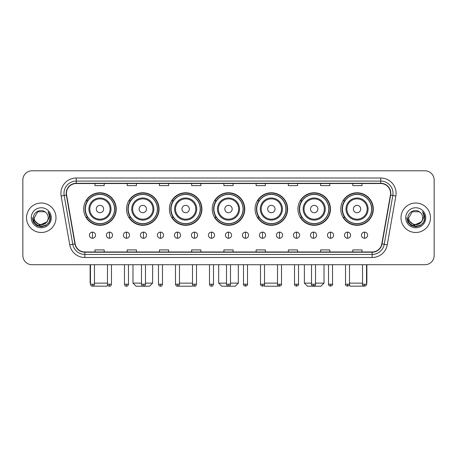 <?xml version="1.0" encoding="UTF-8"?>
<svg xmlns="http://www.w3.org/2000/svg" width="457" height="457" viewBox="0 0 457 457"><rect width="100%" height="100%" fill="white"/><g stroke="black" fill="none" stroke-linecap="round" stroke-linejoin="round"><path stroke-width="0.69" d="M340.779 209.038A16.269 16.269 0 0 0 357.048 225.307A16.269 16.269 0 0 0 373.312 209.038A16.269 16.269 0 0 0 357.048 192.774A16.269 16.269 0 0 0 340.779 209.038M297.93 209.038A16.269 16.269 0 0 0 314.199 225.307A16.269 16.269 0 0 0 330.468 209.038A16.269 16.269 0 0 0 314.199 192.774A16.269 16.269 0 0 0 297.93 209.038M255.08 209.038A16.269 16.269 0 0 0 271.349 225.307A16.269 16.269 0 0 0 287.619 209.038A16.269 16.269 0 0 0 271.349 192.774A16.269 16.269 0 0 0 255.08 209.038M212.231 209.038A16.269 16.269 0 0 0 228.5 225.307A16.269 16.269 0 0 0 244.769 209.038A16.269 16.269 0 0 0 228.5 192.774A16.269 16.269 0 0 0 212.231 209.038M169.381 209.038A16.269 16.269 0 0 0 185.651 225.307A16.269 16.269 0 0 0 201.92 209.038A16.269 16.269 0 0 0 185.651 192.774A16.269 16.269 0 0 0 169.381 209.038M126.532 209.038A16.269 16.269 0 0 0 142.801 225.307A16.269 16.269 0 0 0 159.07 209.038A16.269 16.269 0 0 0 142.801 192.774A16.269 16.269 0 0 0 126.532 209.038M83.688 209.038A16.269 16.269 0 0 0 99.952 225.307A16.269 16.269 0 0 0 116.221 209.038A16.269 16.269 0 0 0 99.952 192.774A16.269 16.269 0 0 0 83.688 209.038M87.59 217.326A14.887 14.887 0 0 1 87.59 200.754M130.434 217.326A14.887 14.887 0 0 1 130.434 200.754M173.283 217.326A14.887 14.887 0 0 1 173.283 200.754M216.132 217.326A14.887 14.887 0 0 1 216.132 200.754M258.982 217.326A14.887 14.887 0 0 1 258.982 200.754M301.831 217.326A14.887 14.887 0 0 1 301.831 200.754M344.681 217.326A14.887 14.887 0 0 1 344.681 200.754M22.85 180.001L22.85 255.509A9.209 9.209 0 0 0 32.059 264.717L424.941 264.717A9.209 9.209 0 0 0 434.15 255.509L434.15 180.001A9.209 9.209 0 0 0 424.941 170.798L32.059 170.798A9.209 9.209 0 0 0 22.85 180.001L22.85 255.509M26.535 217.755A14.733 14.733 0 0 0 41.267 232.493A14.733 14.733 0 0 0 56 217.755A14.733 14.733 0 0 0 41.267 203.022A14.733 14.733 0 0 0 26.535 217.755A14.733 14.733 0 0 0 41.267 232.493A14.733 14.733 0 0 0 56 217.755A14.733 14.733 0 0 0 41.267 203.022A14.733 14.733 0 0 0 26.535 217.755M401 217.755A14.733 14.733 0 0 0 415.733 232.493A14.733 14.733 0 0 0 430.465 217.755A14.733 14.733 0 0 0 415.733 203.022A14.733 14.733 0 0 0 401 217.755A14.733 14.733 0 0 0 415.733 232.493A14.733 14.733 0 0 0 430.465 217.755A14.733 14.733 0 0 0 415.733 203.022A14.733 14.733 0 0 0 401 217.755M66.436 193.357A9.82 9.82 0 0 1 76.256 183.531L380.744 183.531A9.82 9.82 0 0 1 390.415 195.059L381.812 243.867A9.82 9.82 0 0 1 372.135 251.978L84.865 251.978A9.82 9.82 0 0 1 75.188 243.867L66.585 195.059A9.82 9.82 0 0 1 66.436 193.357M66.191 193.357A10.065 10.065 0 0 0 66.345 195.105L74.948 243.907A10.065 10.065 0 0 0 84.865 252.224L372.135 252.224A10.065 10.065 0 0 0 382.052 243.907L390.655 195.105A10.065 10.065 0 0 0 380.744 183.286L76.256 183.286A10.065 10.065 0 0 0 66.191 193.357M61.147 196.019A15.349 15.349 0 0 1 76.256 178.007L380.744 178.007A15.349 15.349 0 0 1 395.853 196.019L387.25 244.826A15.349 15.349 0 0 1 372.135 257.508L84.865 257.508A15.349 15.349 0 0 1 69.75 244.826L61.147 196.019L64.169 195.487A12.276 12.276 0 0 1 76.256 181.081L380.744 181.081A12.276 12.276 0 0 1 392.831 195.487L384.228 244.289A12.276 12.276 0 0 1 372.135 254.435L84.865 254.435A12.276 12.276 0 0 1 72.772 244.289L64.169 195.487A12.276 12.276 0 0 1 63.98 193.357M424.941 170.798L32.059 170.798M32.059 264.717L424.941 264.717M434.15 255.509L434.15 180.001M382.052 243.907L384.228 244.289L392.831 195.487L395.853 196.019M223.896 183.531L223.896 185.611L233.104 185.611L233.104 183.531M191.666 183.531L191.666 185.611L200.874 185.611L200.874 183.531M159.436 183.531L159.436 185.611L168.644 185.611L168.644 183.531M127.212 183.531L127.212 185.611L136.42 185.611L136.42 183.531M94.982 183.531L94.982 185.611L104.19 185.611L104.19 183.531M256.126 183.531L256.126 185.611L265.334 185.611L265.334 183.531M288.356 183.531L288.356 185.611L297.564 185.611L297.564 183.531M320.58 183.531L320.58 185.611L329.788 185.611L329.788 183.531M352.81 183.531L352.81 185.611L362.018 185.611L362.018 183.531M233.104 251.978L233.104 249.905L223.896 249.905L223.896 251.978M200.874 251.978L200.874 249.905L191.666 249.905L191.666 251.978M168.644 251.978L168.644 249.905L159.436 249.905L159.436 251.978M136.42 251.978L136.42 249.905L127.212 249.905L127.212 251.978M104.19 251.978L104.19 249.905L94.982 249.905L94.982 251.978M265.334 251.978L265.334 249.905L256.126 249.905L256.126 251.978M297.564 251.978L297.564 249.905L288.356 249.905L288.356 251.978M329.788 251.978L329.788 249.905L320.58 249.905L320.58 251.978M362.018 251.978L362.018 249.905L352.81 249.905L352.81 251.978M46.58 222.216C42.901 227.192 33.967 224.01 34.332 217.755C33.904 226.706 48.631 226.706 48.202 217.755C48.631 226.706 33.904 226.706 34.332 217.755L37.8 211.751L44.735 211.751L45.809 212.516C41.553 208.055 33.355 211.728 33.435 217.755C32.653 228.466 50.019 228.746 50.299 218.275L50.316 217.755C50.287 215.481 49.533 213.482 48.042 211.762C49.173 213.619 49.573 215.618 49.236 217.755L46.58 222.216A6.935 6.935 0 0 0 48.202 217.755C48.631 226.706 33.904 226.706 34.332 217.755L37.8 211.751M48.202 217.755A6.935 6.935 0 0 0 45.809 212.516M47.025 221.845L39.788 225.124L33.652 220.006M31.259 217.755A10.008 10.008 0 0 0 41.267 227.763A10.008 10.008 0 0 0 51.275 217.755A10.008 10.008 0 0 0 41.267 207.752A10.008 10.008 0 0 0 31.259 217.755M48.042 211.762L50.31 218.018L49.887 215.018L50.31 218.018L49.887 215.018L50.31 218.018L48.111 211.837L50.31 218.018L48.111 211.837L50.316 217.755L49.099 222.279L45.791 225.592L41.267 226.803L36.743 225.592L33.43 222.279L32.218 217.755M48.111 211.837L50.31 218.023M107.726 285.185L106.704 286.202L93.097 286.099M94.462 283.134L107.475 283.134M103.636 209.038A3.685 3.685 0 0 0 99.952 205.359A3.685 3.685 0 0 0 96.273 209.038A3.685 3.685 0 0 0 99.952 212.722A3.685 3.685 0 0 0 103.636 209.038M111.005 209.038A11.048 11.048 0 0 0 99.952 197.99A11.048 11.048 0 0 0 88.904 209.038A11.048 11.048 0 0 0 99.952 220.091A11.048 11.048 0 0 0 111.005 209.038A11.048 11.048 0 0 1 99.952 220.091A11.048 11.048 0 0 1 88.904 209.038M114.536 209.038A14.578 14.578 0 0 0 99.952 194.459A14.578 14.578 0 0 0 85.373 209.038A14.578 14.578 0 0 0 99.952 223.622A14.578 14.578 0 0 0 114.536 209.038M90.132 264.717L90.132 283.134L90.469 283.134M115.912 209.038A15.961 15.961 0 0 1 86.31 217.326L87.79 217.326A14.715 14.715 0 0 0 109.691 220.074A14.715 14.715 0 0 0 109.691 198.007A14.715 14.715 0 0 0 87.79 200.754L86.31 200.754A15.961 15.961 0 0 1 115.912 209.038M145.475 283.134L152.627 283.134L149.553 286.202L136.049 286.202L132.981 283.134L141.481 283.134M146.486 209.038A3.685 3.685 0 0 0 142.801 205.359A3.685 3.685 0 0 0 139.117 209.038A3.685 3.685 0 0 0 142.801 212.722A3.685 3.685 0 0 0 146.486 209.038M153.855 209.038A11.048 11.048 0 0 0 142.801 197.99A11.048 11.048 0 0 0 131.753 209.038A11.048 11.048 0 0 0 142.801 220.091A11.048 11.048 0 0 0 153.855 209.038A11.048 11.048 0 0 1 142.801 220.091A11.048 11.048 0 0 1 131.753 209.038M157.379 209.038A14.578 14.578 0 0 0 142.801 194.459A14.578 14.578 0 0 0 128.223 209.038A14.578 14.578 0 0 0 142.801 223.622A14.578 14.578 0 0 0 157.379 209.038M158.762 209.038A15.961 15.961 0 0 1 129.16 217.326L130.639 217.326A14.715 14.715 0 0 0 152.541 220.074A14.715 14.715 0 0 0 152.541 198.007A14.715 14.715 0 0 0 130.639 200.754L129.16 200.754A15.961 15.961 0 0 1 158.762 209.038M193.037 285.574L192.403 286.202L178.898 286.202L178.573 285.882M179.481 283.134L192.494 283.134M189.335 209.038A3.685 3.685 0 0 0 185.651 205.359A3.685 3.685 0 0 0 181.966 209.038A3.685 3.685 0 0 0 185.651 212.722A3.685 3.685 0 0 0 189.335 209.038M196.699 209.038A11.048 11.048 0 0 0 185.651 197.99A11.048 11.048 0 0 0 174.603 209.038A11.048 11.048 0 0 0 185.651 220.091A11.048 11.048 0 0 0 196.699 209.038A11.048 11.048 0 0 1 185.651 220.091A11.048 11.048 0 0 1 174.603 209.038M200.229 209.038A14.578 14.578 0 0 0 185.651 194.459A14.578 14.578 0 0 0 171.072 209.038A14.578 14.578 0 0 0 185.651 223.622A14.578 14.578 0 0 0 200.229 209.038M201.611 209.038A15.961 15.961 0 0 1 172.009 217.326L173.489 217.326A14.715 14.715 0 0 0 195.39 220.074A14.715 14.715 0 0 0 195.39 198.007A14.715 14.715 0 0 0 173.489 200.754L172.009 200.754A15.961 15.961 0 0 1 201.611 209.038M230.494 283.134L238.32 283.134L235.252 286.202L221.748 286.202L218.68 283.134L226.506 283.134M232.185 209.038A3.685 3.685 0 0 0 228.5 205.359A3.685 3.685 0 0 0 224.815 209.038A3.685 3.685 0 0 0 228.5 212.722A3.685 3.685 0 0 0 232.185 209.038M239.548 209.038A11.048 11.048 0 0 0 228.5 197.99A11.048 11.048 0 0 0 217.452 209.038A11.048 11.048 0 0 0 228.5 220.091A11.048 11.048 0 0 0 239.548 209.038A11.048 11.048 0 0 1 228.5 220.091A11.048 11.048 0 0 1 217.452 209.038M243.078 209.038A14.578 14.578 0 0 0 228.5 194.459A14.578 14.578 0 0 0 213.922 209.038A14.578 14.578 0 0 0 228.5 223.622A14.578 14.578 0 0 0 243.078 209.038M244.461 209.038A15.961 15.961 0 0 1 214.859 217.326L216.338 217.326A14.715 14.715 0 0 0 238.24 220.074A14.715 14.715 0 0 0 238.24 198.007A14.715 14.715 0 0 0 216.338 200.754L214.859 200.754A15.961 15.961 0 0 1 244.461 209.038M278.427 285.882L278.102 286.202L264.597 286.202L263.963 285.574M264.506 283.134L277.519 283.134M275.034 209.038A3.685 3.685 0 0 0 271.349 205.359A3.685 3.685 0 0 0 267.665 209.038A3.685 3.685 0 0 0 271.349 212.722A3.685 3.685 0 0 0 275.034 209.038M282.397 209.038A11.048 11.048 0 0 0 271.349 197.99A11.048 11.048 0 0 0 260.301 209.038A11.048 11.048 0 0 0 271.349 220.091A11.048 11.048 0 0 0 282.397 209.038A11.048 11.048 0 0 1 271.349 220.091A11.048 11.048 0 0 1 260.301 209.038M285.928 209.038A14.578 14.578 0 0 0 271.349 194.459A14.578 14.578 0 0 0 256.771 209.038A14.578 14.578 0 0 0 271.349 223.622A14.578 14.578 0 0 0 285.928 209.038M287.31 209.038A15.961 15.961 0 0 1 257.708 217.326L259.188 217.326A14.715 14.715 0 0 0 281.084 220.074A14.715 14.715 0 0 0 281.084 198.007A14.715 14.715 0 0 0 259.188 200.754L257.708 200.754A15.961 15.961 0 0 1 287.31 209.038M315.519 283.134L324.019 283.134L320.951 286.202L307.447 286.202L304.373 283.134L311.525 283.134M317.883 209.038A3.685 3.685 0 0 0 314.199 205.359A3.685 3.685 0 0 0 310.514 209.038A3.685 3.685 0 0 0 314.199 212.722A3.685 3.685 0 0 0 317.883 209.038M325.247 209.038A11.048 11.048 0 0 0 314.199 197.99A11.048 11.048 0 0 0 303.145 209.038A11.048 11.048 0 0 0 314.199 220.091A11.048 11.048 0 0 0 325.247 209.038A11.048 11.048 0 0 1 314.199 220.091A11.048 11.048 0 0 1 303.145 209.038M328.777 209.038A14.578 14.578 0 0 0 314.199 194.459A14.578 14.578 0 0 0 299.621 209.038A14.578 14.578 0 0 0 314.199 223.622A14.578 14.578 0 0 0 328.777 209.038M330.16 209.038A15.961 15.961 0 0 1 300.557 217.326L302.037 217.326A14.715 14.715 0 0 0 323.933 220.074A14.715 14.715 0 0 0 323.933 198.007A14.715 14.715 0 0 0 302.037 200.754L300.557 200.754A15.961 15.961 0 0 1 330.16 209.038M363.903 286.099L350.296 286.202L349.274 285.185M349.525 283.134L362.538 283.134M366.531 283.134L366.868 283.134L366.531 283.471M360.727 209.038A3.685 3.685 0 0 0 357.048 205.359A3.685 3.685 0 0 0 353.364 209.038A3.685 3.685 0 0 0 357.048 212.722A3.685 3.685 0 0 0 360.727 209.038M368.096 209.038A11.048 11.048 0 0 0 357.048 197.99A11.048 11.048 0 0 0 345.995 209.038A11.048 11.048 0 0 0 357.048 220.091A11.048 11.048 0 0 0 368.096 209.038A11.048 11.048 0 0 1 357.048 220.091A11.048 11.048 0 0 1 345.995 209.038M371.627 209.038A14.578 14.578 0 0 0 357.048 194.459A14.578 14.578 0 0 0 342.464 209.038A14.578 14.578 0 0 0 357.048 223.622A14.578 14.578 0 0 0 371.627 209.038M373.009 209.038A15.961 15.961 0 0 1 343.407 217.326L344.886 217.326A14.715 14.715 0 0 0 366.782 220.074A14.715 14.715 0 0 0 366.782 198.007A14.715 14.715 0 0 0 344.886 200.754L343.407 200.754A15.961 15.961 0 0 1 373.009 209.038M92.463 232.122A3.068 3.068 0 0 0 89.395 235.189A3.068 3.068 0 0 0 92.463 238.263A3.068 3.068 0 0 0 95.536 235.189A3.068 3.068 0 0 0 92.463 232.122L92.463 238.263A3.068 3.068 0 0 0 95.536 235.189A3.068 3.068 0 0 0 92.463 232.122M109.469 232.122A3.068 3.068 0 0 0 106.401 235.189A3.068 3.068 0 0 0 109.469 238.263A3.068 3.068 0 0 0 112.536 235.189A3.068 3.068 0 0 0 109.469 232.122L109.469 238.263A3.068 3.068 0 0 0 112.536 235.189A3.068 3.068 0 0 0 109.469 232.122M126.475 232.122A3.068 3.068 0 0 0 123.401 235.189A3.068 3.068 0 0 0 126.475 238.263A3.068 3.068 0 0 0 129.542 235.189A3.068 3.068 0 0 0 126.475 232.122L126.475 238.263A3.068 3.068 0 0 0 129.542 235.189A3.068 3.068 0 0 0 126.475 232.122M143.475 232.122A3.068 3.068 0 0 0 140.408 235.189A3.068 3.068 0 0 0 143.475 238.263A3.068 3.068 0 0 0 146.548 235.189A3.068 3.068 0 0 0 143.475 232.122L143.475 238.263A3.068 3.068 0 0 0 146.548 235.189A3.068 3.068 0 0 0 143.475 232.122M160.481 232.122A3.068 3.068 0 0 0 157.414 235.189A3.068 3.068 0 0 0 160.481 238.263A3.068 3.068 0 0 0 163.549 235.189A3.068 3.068 0 0 0 160.481 232.122L160.481 238.263A3.068 3.068 0 0 0 163.549 235.189A3.068 3.068 0 0 0 160.481 232.122M177.487 232.122A3.068 3.068 0 0 0 174.42 235.189A3.068 3.068 0 0 0 177.487 238.263A3.068 3.068 0 0 0 180.555 235.189A3.068 3.068 0 0 0 177.487 232.122L177.487 238.263A3.068 3.068 0 0 0 180.555 235.189A3.068 3.068 0 0 0 177.487 232.122M194.493 232.122A3.068 3.068 0 0 0 191.42 235.189A3.068 3.068 0 0 0 194.493 238.263A3.068 3.068 0 0 0 197.561 235.189A3.068 3.068 0 0 0 194.493 232.122L194.493 238.263A3.068 3.068 0 0 0 197.561 235.189A3.068 3.068 0 0 0 194.493 232.122M211.494 232.122A3.068 3.068 0 0 0 208.426 235.189A3.068 3.068 0 0 0 211.494 238.263A3.068 3.068 0 0 0 214.567 235.189A3.068 3.068 0 0 0 211.494 232.122L211.494 238.263A3.068 3.068 0 0 0 214.567 235.189A3.068 3.068 0 0 0 211.494 232.122M228.5 232.122A3.068 3.068 0 0 0 225.432 235.189A3.068 3.068 0 0 0 228.5 238.263A3.068 3.068 0 0 0 231.568 235.189A3.068 3.068 0 0 0 228.5 232.122L228.5 238.263A3.068 3.068 0 0 0 231.568 235.189A3.068 3.068 0 0 0 228.5 232.122M245.506 232.122A3.068 3.068 0 0 0 242.433 235.189A3.068 3.068 0 0 0 245.506 238.263A3.068 3.068 0 0 0 248.574 235.189A3.068 3.068 0 0 0 245.506 232.122L245.506 238.263A3.068 3.068 0 0 0 248.574 235.189A3.068 3.068 0 0 0 245.506 232.122M262.507 232.122A3.068 3.068 0 0 0 259.439 235.189A3.068 3.068 0 0 0 262.507 238.263A3.068 3.068 0 0 0 265.58 235.189A3.068 3.068 0 0 0 262.507 232.122L262.507 238.263A3.068 3.068 0 0 0 265.58 235.189A3.068 3.068 0 0 0 262.507 232.122M279.513 232.122A3.068 3.068 0 0 0 276.445 235.189A3.068 3.068 0 0 0 279.513 238.263A3.068 3.068 0 0 0 282.58 235.189A3.068 3.068 0 0 0 279.513 232.122L279.513 238.263A3.068 3.068 0 0 0 282.58 235.189A3.068 3.068 0 0 0 279.513 232.122M296.519 232.122A3.068 3.068 0 0 0 293.451 235.189A3.068 3.068 0 0 0 296.519 238.263A3.068 3.068 0 0 0 299.586 235.189A3.068 3.068 0 0 0 296.519 232.122L296.519 238.263A3.068 3.068 0 0 0 299.586 235.189A3.068 3.068 0 0 0 296.519 232.122M313.525 232.122A3.068 3.068 0 0 0 310.452 235.189A3.068 3.068 0 0 0 313.525 238.263A3.068 3.068 0 0 0 316.592 235.189A3.068 3.068 0 0 0 313.525 232.122L313.525 238.263A3.068 3.068 0 0 0 316.592 235.189A3.068 3.068 0 0 0 313.525 232.122M330.525 232.122A3.068 3.068 0 0 0 327.458 235.189A3.068 3.068 0 0 0 330.525 238.263A3.068 3.068 0 0 0 333.599 235.189A3.068 3.068 0 0 0 330.525 232.122L330.525 238.263A3.068 3.068 0 0 0 333.599 235.189A3.068 3.068 0 0 0 330.525 232.122M347.531 232.122A3.068 3.068 0 0 0 344.464 235.189A3.068 3.068 0 0 0 347.531 238.263A3.068 3.068 0 0 0 350.599 235.189A3.068 3.068 0 0 0 347.531 232.122L347.531 238.263A3.068 3.068 0 0 0 350.599 235.189A3.068 3.068 0 0 0 347.531 232.122M364.537 232.122A3.068 3.068 0 0 0 361.464 235.189A3.068 3.068 0 0 0 364.537 238.263A3.068 3.068 0 0 0 367.605 235.189A3.068 3.068 0 0 0 364.537 232.122L364.537 238.263A3.068 3.068 0 0 0 367.605 235.189A3.068 3.068 0 0 0 364.537 232.122M422.668 217.755C423.096 226.706 408.369 226.706 408.798 217.755L412.265 211.751L419.2 211.751L420.28 212.516C416.019 208.055 407.827 211.728 407.901 217.755C407.124 228.466 424.484 228.746 424.764 218.275L424.782 217.755C424.753 215.481 423.999 213.482 422.508 211.762C423.639 213.619 424.039 215.618 423.708 217.755L421.051 222.216A6.935 6.935 0 0 0 422.668 217.755C423.096 226.706 408.369 226.706 408.798 217.755C408.369 226.706 423.096 226.706 422.668 217.755A6.935 6.935 0 0 0 420.28 212.516M421.051 222.216C417.367 227.192 408.438 224.01 408.798 217.755M421.491 221.845L414.253 225.124L408.118 220.006M405.725 217.755A10.008 10.008 0 0 0 415.733 227.763A10.008 10.008 0 0 0 425.741 217.755A10.008 10.008 0 0 0 415.733 207.752A10.008 10.008 0 0 0 405.725 217.755M422.508 211.762L424.776 218.018L424.353 215.018L424.776 218.018L424.353 215.018L424.776 218.018L422.576 211.837L424.776 218.018L422.576 211.837L424.782 217.755L423.57 222.279L420.257 225.592L415.733 226.803L411.209 225.592L407.901 222.279L406.684 217.755M422.576 211.837L424.776 218.023M380.744 178.007L380.744 183.286M64.169 195.487L66.345 195.105M84.865 257.508L84.865 252.224M372.135 252.224L372.135 257.508M69.75 244.826L74.948 243.907M390.655 195.105L392.831 195.487M76.256 178.007L76.256 183.286M384.228 244.289L387.25 244.826M110.103 209.038A10.151 10.151 0 0 0 99.952 198.886A10.151 10.151 0 0 0 89.8 209.038A10.151 10.151 0 0 0 99.952 219.189A10.151 10.151 0 0 0 110.103 209.038M152.952 209.038A10.151 10.151 0 0 0 142.801 198.886A10.151 10.151 0 0 0 132.65 209.038A10.151 10.151 0 0 0 142.801 219.189A10.151 10.151 0 0 0 152.952 209.038M195.802 209.038A10.151 10.151 0 0 0 185.651 198.886A10.151 10.151 0 0 0 175.499 209.038A10.151 10.151 0 0 0 185.651 219.189A10.151 10.151 0 0 0 195.802 209.038M238.651 209.038A10.151 10.151 0 0 0 228.5 198.886A10.151 10.151 0 0 0 218.349 209.038A10.151 10.151 0 0 0 228.5 219.189A10.151 10.151 0 0 0 238.651 209.038M281.501 209.038A10.151 10.151 0 0 0 271.349 198.886A10.151 10.151 0 0 0 261.198 209.038A10.151 10.151 0 0 0 271.349 219.189A10.151 10.151 0 0 0 281.501 209.038M324.35 209.038A10.151 10.151 0 0 0 314.199 198.886A10.151 10.151 0 0 0 304.048 209.038A10.151 10.151 0 0 0 314.199 219.189A10.151 10.151 0 0 0 324.35 209.038M367.2 209.038A10.151 10.151 0 0 0 357.048 198.886A10.151 10.151 0 0 0 346.897 209.038A10.151 10.151 0 0 0 357.048 219.189A10.151 10.151 0 0 0 367.2 209.038M92.463 284.208L90.469 284.208C90.817 285.631 91.48 286.299 92.463 286.202L92.463 284.208L94.462 284.208L94.462 264.717M109.469 284.208L107.475 284.208C107.823 285.631 108.486 286.299 109.469 286.202L109.469 284.208L111.462 284.208L111.462 264.717M126.475 284.208L124.475 284.208C124.824 285.631 125.492 286.299 126.475 286.202L126.475 284.208L128.468 284.208L128.468 264.717M143.475 284.208L141.481 284.208C141.83 285.631 142.498 286.299 143.475 286.202L143.475 284.208L145.475 284.208L145.475 264.717M160.481 284.208L158.488 284.208C158.836 285.631 159.499 286.299 160.481 286.202L160.481 284.208L162.475 284.208L162.475 264.717M177.487 284.208L175.494 284.208C175.842 285.631 176.505 286.299 177.487 286.202L177.487 284.208L179.481 284.208L179.481 264.717M194.493 284.208L192.494 284.208C192.843 285.631 193.511 286.299 194.493 286.202L194.493 284.208L196.487 284.208L196.487 264.717M211.494 284.208L209.5 284.208C209.849 285.631 210.511 286.299 211.494 286.202L211.494 284.208L213.493 284.208L213.493 264.717M228.5 284.208L226.506 284.208C226.855 285.631 227.517 286.299 228.5 286.202L228.5 284.208L230.494 284.208L230.494 264.717M245.506 284.208L243.507 284.208C243.107 284.848 243.77 285.511 245.506 286.202L245.506 284.208L247.5 284.208L247.5 264.717M262.507 284.208L260.513 284.208C260.107 284.848 260.776 285.511 262.507 286.202L262.507 284.208L264.506 284.208L264.506 264.717M279.513 284.208L277.519 284.208C277.113 284.848 277.776 285.511 279.513 286.202L279.513 284.208L281.506 284.208L281.506 264.717M296.519 284.208L294.525 284.208C294.119 284.848 294.782 285.511 296.519 286.202L296.519 284.208L298.512 284.208L298.512 264.717M313.525 284.208L311.525 284.208C311.12 284.848 311.788 285.511 313.525 286.202L313.525 284.208L315.519 284.208L315.519 264.717M330.525 284.208L328.532 284.208C328.126 284.848 328.794 285.511 330.525 286.202L330.525 284.208L332.525 284.208L332.525 264.717M347.531 284.208L345.538 284.208C345.132 284.848 345.795 285.511 347.531 286.202L347.531 284.208L349.525 284.208L349.525 264.717M364.537 284.208L362.538 284.208C362.138 284.848 362.801 285.511 364.537 286.202L364.537 284.208L366.531 284.208L366.531 264.717M90.469 283.471L90.132 283.134M152.627 264.717L152.627 283.134M132.981 264.717L132.981 283.134M238.32 264.717L238.32 283.134M218.68 264.717L218.68 283.134M324.019 264.717L324.019 283.134M304.373 264.717L304.373 283.134M366.868 264.717L366.868 283.134M90.469 284.208L90.469 264.717M94.462 284.208C94.113 285.631 93.445 286.299 92.463 286.202M107.475 284.208L107.475 264.717M111.462 284.208C111.114 285.631 110.451 286.299 109.469 286.202M124.475 284.208L124.475 264.717M128.468 284.208C128.12 285.631 127.457 286.299 126.475 286.202M141.481 284.208L141.481 264.717M145.475 284.208C145.126 285.631 144.458 286.299 143.475 286.202M158.488 284.208L158.488 264.717M162.475 284.208C162.126 285.631 161.464 286.299 160.481 286.202M175.494 284.208L175.494 264.717M179.481 284.208C179.133 285.631 178.47 286.299 177.487 286.202M192.494 284.208L192.494 264.717M196.487 284.208C196.139 285.631 195.47 286.299 194.493 286.202M209.5 284.208L209.5 264.717M213.493 284.208C213.145 285.631 212.476 286.299 211.494 286.202M226.506 284.208L226.506 264.717M230.494 284.208C230.145 285.631 229.483 286.299 228.5 286.202M243.507 284.208L243.507 264.717M247.5 284.208C247.905 284.848 247.237 285.511 245.506 286.202M260.513 284.208L260.513 264.717M264.506 284.208C264.911 284.848 264.243 285.511 262.507 286.202M277.519 284.208L277.519 264.717M281.506 284.208C281.912 284.848 281.249 285.511 279.513 286.202M294.525 284.208L294.525 264.717M298.512 284.208C298.918 284.848 298.255 285.511 296.519 286.202M311.525 284.208L311.525 264.717M315.519 284.208C315.924 284.848 315.256 285.511 313.525 286.202M328.532 284.208L328.532 264.717M332.525 284.208C332.924 284.848 332.262 285.511 330.525 286.202M345.538 284.208L345.538 264.717M349.525 284.208C349.931 284.848 349.268 285.511 347.531 286.202M362.538 284.208L362.538 264.717M366.531 284.208C366.937 284.848 366.268 285.511 364.537 286.202"/></g></svg>
